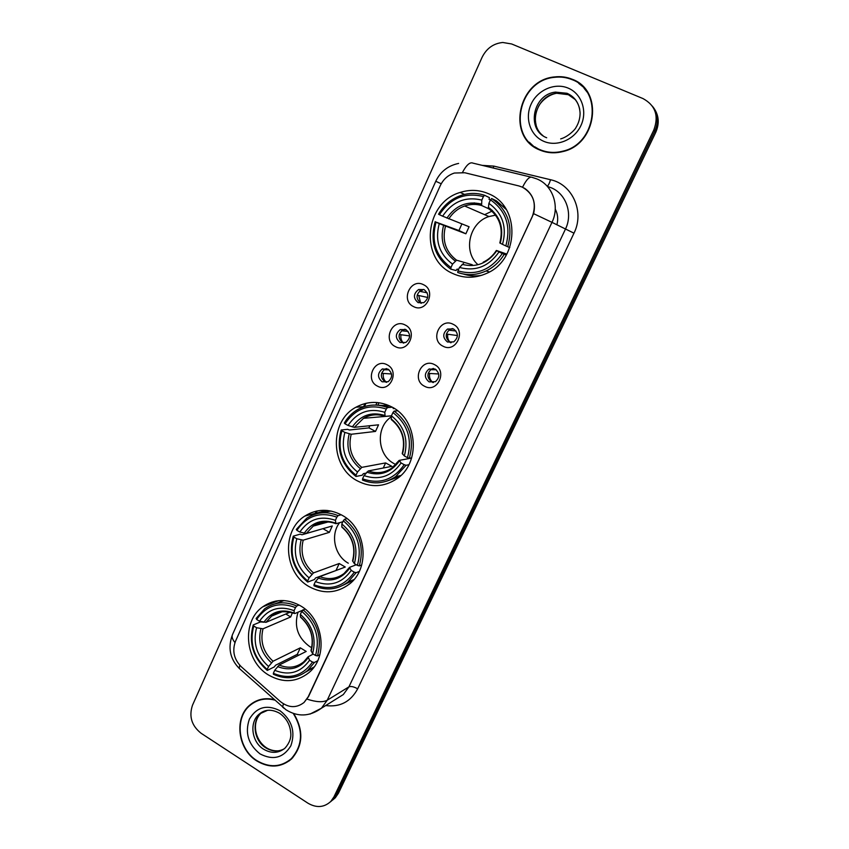 <?xml version="1.0" encoding="UTF-8"?>
<svg xmlns="http://www.w3.org/2000/svg" width="849" height="849" viewBox="0 0 849 849"><rect width="100%" height="100%" fill="white"/><g stroke="black" fill="none" stroke-linecap="round" stroke-linejoin="round"><path stroke-width="1.27" d="M391.442 406.777C379.397 400.845 367.596 400.983 356.028 407.191C329.083 421.146 330.049 467.088 357.493 480.927C370.907 487.793 383.939 487.135 396.579 478.974C421.093 463.257 417.995 419.427 391.442 406.777M341.829 515.12C328.956 508.424 316.635 508.731 304.865 516.054C281.199 530.593 283.757 572.831 309.089 586.617C323.129 594.204 336.448 593.44 349.066 584.324C370.716 568.459 366.471 527.855 341.829 515.12M300.334 605.74C286.973 598.449 274.429 598.821 262.681 606.855C241.296 621.532 244.745 661.254 268.592 675.051C282.961 683.19 296.365 682.416 308.813 672.737C328.489 656.988 323.618 618.571 300.334 605.74M488.928 193.901C479.621 189.805 470.049 189.306 460.211 192.426C424.5 202.508 419.31 259.21 452.528 273.399C463.713 278.557 475.143 278.514 486.827 273.293C519.142 259.836 520.67 206.583 488.928 193.901M413.505 306.574C400.261 300.631 410.576 277.74 423.449 284.68C436.842 290.634 426.315 313.663 413.505 306.574M424.076 289.594L418.61 289.509C413.208 293.807 413.06 298.19 418.143 302.658L423.747 302.69C429.042 298.36 429.148 293.987 424.076 289.594M395.337 346.594C382.241 340.545 392.418 317.961 405.143 324.987C418.387 331.057 407.998 353.768 395.337 346.594M405.896 329.603L400.229 329.582C395.146 333.859 395.082 338.167 400.038 342.487L405.833 342.465C410.81 338.146 410.831 333.859 405.896 329.603M377.402 386.093C364.465 379.938 374.505 357.652 387.091 364.773C400.176 370.939 389.924 393.363 377.402 386.093M387.951 369.092L382.114 369.124C377.327 373.369 377.349 377.603 382.167 381.806L388.12 381.732C392.822 377.444 392.758 373.231 387.951 369.092M443.019 346.19C429.562 340.056 440.069 317.155 453.133 324.286C466.738 330.42 456.019 353.471 443.019 346.19M453.568 328.966L447.54 329.041C442.509 333.434 442.499 337.764 447.529 342.03L453.695 341.892C458.609 337.467 458.577 333.158 453.568 328.966M424.521 386.242C411.224 379.991 421.582 357.397 434.508 364.624C447.943 370.875 437.373 393.607 424.521 386.242M435.059 368.997L428.851 369.145C424.129 373.496 424.213 377.752 429.095 381.891L435.42 381.689C440.047 377.306 439.931 373.072 435.059 368.997M421.263 303.316L420.764 303.093C415.702 298.646 415.861 294.295 421.231 290.029L423.789 289.467M403.827 343.113L402.755 342.688C397.82 338.38 397.884 334.113 402.935 329.858L405.026 329.242M386.56 382.347L384.968 381.763C380.172 377.582 380.15 373.39 384.915 369.156L386.55 368.562M451.18 342.688L449.991 342.232C444.993 337.987 444.993 333.689 450.002 329.327L452.613 328.574M433.457 382.474L431.653 381.848C426.792 377.731 426.707 373.507 431.409 369.177L433.468 368.424M518.803 185.92L522.326 187.13C533.586 193.763 536.897 203.633 532.238 216.739L308.208 696.796L304.048 702.473C296.471 708.278 288.607 707.992 280.446 701.624L241.275 666.741C233.942 659.27 232.021 650.769 235.502 641.239L440.26 185.676C443.274 179.33 447.985 175.117 454.406 173.037L464.806 172.75L518.803 185.92M377.009 402.522L375.852 405.058M556.87 224.836C558.355 219.275 557.814 214.033 555.257 209.109M572.279 79.286C566.665 76.983 560.775 76.198 554.588 76.93C517.794 79.827 506.269 137.241 539.593 149.923C546.989 153.096 554.779 153.637 562.951 151.536C596.815 144.298 603.936 90.588 572.279 79.286M529.288 142.229L534.446 147.089M274.248 699.597C265.206 697.485 257.215 699.194 250.275 704.723C233.825 717.384 237.508 749.232 256.78 760.937C269.441 768.356 281.019 767.687 291.536 758.942C303.072 745.73 303.825 730.618 293.796 713.616M255.782 701.2L253.193 703.025M524.045 188.011L525.276 188.765C533.183 194.761 535.963 203.06 533.607 213.661L308.516 696.615L304.048 702.473M330.367 801.891L333.063 799.599L336.204 795.035L654.791 131.192C658.76 122.033 657.964 113.681 652.403 106.167C657.964 113.681 658.76 122.033 654.791 131.192L336.204 795.035L333.063 799.599L330.367 801.891M307.943 803.196C316.486 808.142 324.106 807.558 330.813 801.435L333.965 796.85L653.826 130.014C659.026 115.857 655.417 105.382 643.011 98.58L511.671 43.978L502.788 42.482C493.407 43.437 486.488 48.414 482.041 57.403L192.511 705.179C188.775 716.354 191.609 725.693 201.043 733.218L307.943 803.196M286.654 762.179L289.467 760.704M584.314 87.893L578.721 83.372M332.617 800.055L335.302 797.784L338.433 793.231L655.746 132.37C659.694 123.243 658.909 114.944 653.38 107.462M386.125 404.453L385.733 405.291M588.58 93.91L584.006 88.158M539.752 149.562C547.074 152.703 554.768 153.234 562.855 151.164C596.38 144.022 603.448 90.854 572.109 79.657C566.548 77.365 560.701 76.59 554.567 77.323C518.166 80.22 506.789 137.018 539.752 149.562M534.647 146.739L540.824 150.432M289.265 760.407L291.897 758.592M274.811 700.107C265.641 697.761 257.534 699.396 250.466 705.02C234.186 717.543 237.837 749.062 256.918 760.651C269.441 767.984 280.902 767.326 291.303 758.677C302.817 745.433 303.486 730.352 293.298 713.447M258.712 700.022L255.931 701.529M495.487 215.168L488.939 216.548C469.635 222.417 462.843 250.72 477.361 264.135M458.556 269.473L457.123 269.091L456.03 270.523L450.798 269.144L450.978 267.531C435.866 256.43 430.889 241.296 436.068 222.13L439.251 223.637C434.794 240.66 439.22 254.148 452.549 264.103L456.582 260.187L472.288 264.739M483.421 196.575L484.577 195.281C476.841 192.776 469.051 192.808 461.187 195.366C451.466 198.783 443.931 205.065 438.551 214.224L439.432 214.68C450.394 198.082 465.05 192.054 483.421 196.575L481.818 200.088C465.528 196.204 452.464 201.563 442.616 216.177L469.083 226.747L465.868 233.793L439.251 223.637M492.356 210.414L481.595 205.511L481.818 200.088M504.359 206.615L503.128 206.02M436.068 222.13L458.938 230.525L461.867 223.966M484.577 195.281L489.438 197.647L489.066 199.398L490.404 200.035M463.416 274.025C469.38 276.021 475.525 276.445 481.85 275.278M457.717 272.497C467.173 275.734 476.618 275.225 486.074 270.969C493.662 267.329 499.7 261.768 504.179 254.297L502.311 253.458C490.871 270.067 476.066 275.872 457.919 270.884L457.717 272.497M506.333 255.04L504.179 254.297M435.197 221.663C429.711 241.732 434.911 257.565 450.798 269.144M457.919 270.884L459.489 267.446C475.61 271.701 488.791 266.522 499.021 251.909L502.311 253.458M452.549 264.103L450.978 267.531M442.616 216.177L439.432 214.68M499.021 251.909L496.516 250.497L506.842 254.106M463.501 263.508L459.489 267.446M491.836 211.221L484.641 214.68M506.28 209.512L496.421 200.852L491.656 198.528L490.499 199.833C506.1 210.923 511.215 226.29 505.813 245.913L507.691 246.751C513.412 226.174 508.063 210.106 491.656 198.528M507.691 246.751L509.771 247.526M505.813 245.913L502.512 244.363C507.14 226.97 502.597 213.29 488.886 203.346L490.499 199.833M488.886 203.346L488.355 208.387C499.711 216.771 503.531 228.296 499.828 242.963L502.512 244.363M488.355 208.387L489.512 209.172M458.938 230.525L465.868 233.793M391.368 416.817C375.343 427.132 377.136 455.202 394.339 463.745M366.015 473.137L363.351 473.668L362.226 475.207L355.975 476.469L356.018 475.207C341.786 463.671 337.064 448.866 341.871 430.772L344.864 432.406C340.725 448.484 344.938 461.686 357.482 472.002L361.77 467.375L385.616 462.917L391.856 466.324L368.275 470.962L364.019 475.61C379.174 480.63 391.538 476.416 401.089 462.992L404.188 464.668C393.49 479.94 379.609 484.652 362.544 478.815L362.491 480.088C374.091 484.673 385.117 483.537 395.592 476.671L406.077 465.294L404.188 464.668M386.284 409.027L387.494 407.562C377.158 403.668 367.224 404.336 357.684 409.568C352.112 412.816 347.655 417.315 344.312 423.057L345.012 423.821C355.264 408.539 369.018 403.604 386.284 409.027L384.788 412.296C369.474 407.616 357.217 411.998 348.016 425.445L354.341 427.334L378.537 424.818L375.513 431.419L351.199 434.264L344.864 432.406M391.442 415.808L385.106 416.36L384.788 412.296M394.339 477.509L396.801 476.406M341.871 430.772L341.181 430.008L347.602 429.318L349.417 430.008L368.975 427.885L369.782 425.72M389.638 407.414L384.183 406.416M393.363 407.87L393.183 408.592L394.382 408.507M386.454 481.234L399.72 476.501M389.627 405.875L375.576 405.058M408.878 464.732L406.077 465.294M341.181 430.008C336.087 448.951 341.022 464.435 355.975 476.469M387.494 407.562L392.27 407.233M362.544 478.815L364.019 475.61M357.482 472.002L356.018 475.207M348.016 425.445L345.012 423.821M401.089 462.992L399.263 460.381L411.616 458.067M397.597 410.82L394.148 411.086L392.938 412.561C407.616 424.107 412.455 439.124 407.456 457.632L409.345 458.269C414.652 438.869 409.579 423.142 394.148 411.086M409.345 458.269L411.691 457.834M407.456 457.632L404.347 455.955C408.645 439.549 404.336 426.166 391.431 415.83L392.938 412.561M384.767 416.243C377.338 413.813 370.249 414.503 363.51 418.324L391.431 415.872L391.262 419.533C402.065 428.469 405.726 439.824 402.235 453.578L404.347 455.955M368.975 427.885L375.513 431.419M385.616 462.917L383.27 468.011M339.579 522.687C330.102 534.796 334.591 555.724 348.302 563.195M336.353 570.39L315.552 577.946L314.417 579.527L307.688 582.074L307.656 580.971C293.86 569.255 289.265 554.609 293.892 537.056L296.789 538.744C292.809 554.355 296.906 567.397 309.068 577.882L313.472 572.916L339.207 563.513L345.267 567.036L319.776 576.63L315.393 581.618C330.081 586.999 342.03 583.263 351.253 570.411L354.245 572.162C343.93 586.765 330.505 590.946 313.981 584.717L313.992 585.81C326.196 590.989 337.541 589.726 348.048 582.011L356.145 572.682L354.245 572.162M336.841 517.158L338.072 515.619C326.95 511.098 316.497 511.958 306.722 518.187L296.312 529.436L296.917 530.349C306.818 515.714 320.126 511.321 336.841 517.158L335.397 520.31C320.572 515.258 308.718 519.163 299.824 532.036L306.224 533.501L332.288 525.977L329.37 532.355L303.189 540.176L296.789 538.744M342.858 521.753L335.981 523.716L335.397 520.31M293.892 537.056L293.287 536.144L300.175 534.159L301.989 534.774L323.044 528.64M343.378 585.099L353.534 580.058M331.068 511.034L319.977 513.061M359.244 571.462L356.145 572.682M293.287 536.144C288.384 554.514 293.181 569.828 307.688 582.074M338.072 515.619L341.192 514.77M313.981 584.717L315.393 581.618M309.068 577.882L307.656 580.971M299.824 532.036L296.917 530.349M351.253 570.411L349.501 567.387L356.293 564.734M346.954 518.59L344.514 519.28L343.283 520.819C357.503 532.578 362.205 547.425 357.397 565.381L359.297 565.912C364.401 547.096 359.467 531.559 344.514 519.28M359.297 565.912L361.716 564.978M357.397 565.381L354.394 563.64C358.522 547.711 354.33 534.499 341.839 523.982L343.283 520.819M341.839 523.982L341.818 527.091C352.356 536.292 355.933 547.541 352.558 560.807L354.394 563.64M323.023 528.704L329.37 532.355M339.207 563.513L336.119 570.22M298.031 612.193C293.86 626.307 297.755 637.769 309.715 646.577L311.721 647.681M298.604 655.269L297.309 654.335L275.543 665.245L274.397 666.858L267.276 670.434L267.191 669.468C253.745 657.604 249.266 643.107 253.745 625.989L256.568 627.729C252.715 642.948 256.716 655.863 268.56 666.476L273.049 661.233L300.323 647.829L306.213 651.438L279.194 665.043L274.715 670.317C289 675.974 300.62 672.631 309.567 660.267L312.485 662.05C302.477 676.112 289.424 679.869 273.346 673.31L273.42 674.265C285.943 679.922 297.405 678.627 307.794 670.381L314.385 662.496L312.485 662.05M292.417 612.691L290.698 616.958L263.01 628.822L256.568 627.729M295.484 607.597L296.736 606.006C285.147 601.007 274.46 601.93 264.665 608.797L256.133 618.454L256.674 619.494C266.289 605.39 279.225 601.421 295.484 607.597L294.083 610.654C279.661 605.295 268.135 608.818 259.507 621.224L265.949 622.338L290.337 612.097M302.647 610.229L294.879 613.53L294.253 613.392L294.083 610.654M253.745 625.989L253.204 624.96L260.473 621.935L263.169 622.126M305.64 672.09L313.769 667.388M284.054 600.551L275.309 603.713M317.696 660.734L314.385 662.496M253.204 624.96C248.46 642.873 253.151 658.028 267.276 670.434M296.736 606.006L299.092 605.029M273.346 673.31L274.715 670.317M268.56 666.476L267.191 669.468M259.507 621.224L256.674 619.494M309.567 660.267L308.07 656.808L313.239 654.07M304.918 608.956L301.756 611.376C315.595 623.283 320.19 637.992 315.541 655.481L317.441 655.927C322.376 637.599 317.558 622.211 303.008 609.773M317.441 655.927L319.882 654.653M315.541 655.481L312.612 653.698C316.603 638.172 312.517 625.087 300.344 614.432L301.756 611.376M300.344 614.432L300.461 617.074C310.776 626.509 314.289 637.652 310.999 650.504L312.612 653.698M285.805 614.007L290.698 616.958M300.323 647.829L297.309 654.335M451.371 328.786L449.715 330.293L455.987 330.993M448.972 329.996L449.715 330.293M457.431 335.557L446.383 334.05M447.741 334.591C447.296 337.838 448.219 340.545 450.522 342.731M432.566 368.668L431.525 369.686L436.216 369.75M429.382 368.869L430.146 369.166M430.952 369.474L431.525 369.686M438.731 373.963L428.161 373.39M429.573 373.931C429.116 377.497 430.252 380.373 432.969 382.559M423.173 289.498L420.722 291.536L427.174 292.788M419.586 291.069L420.722 291.536M427.737 297.468L417.167 295.165M418.78 295.834L420.701 303.061M404.623 329.295L402.851 330.908L408.114 331.428M401.864 330.526L402.851 330.908M409.664 335.917L399.263 334.495M400.93 335.143C400.495 338.327 401.386 340.99 403.604 343.145M386.412 368.593L385.202 369.771L389.054 369.814M382.708 368.837L383.515 369.145M384.395 369.474L385.202 369.771M391.527 373.974L381.594 373.316M383.302 373.953C382.867 377.359 383.907 380.15 386.422 382.315M482.168 165.364L493.81 166.107L550.513 179.723C572.523 184.286 584.77 211.942 573.977 233.178L357.673 688.826C353.884 686.692 350.966 686.034 348.928 686.852L565.423 229.166C573.022 213.927 566.325 194.124 551.542 187.894L547.34 186.398M357.673 688.826C350.658 701.783 339.993 707.355 325.687 705.561M335.96 699.141L343.314 694.546L348.928 686.852L327.226 700.223L321.421 708.225L309.991 714.094M522.549 187.236C526.422 179.426 529.68 176.157 532.323 177.43L536.897 178.937M307.062 699.13C316.263 702.144 322.981 702.516 327.226 700.223L551.977 222.353L533.607 213.661M234.961 642.576C232.414 639.414 231.586 636.761 232.477 634.628L435.77 181.272L441.225 183.777M239.736 665.223L239.227 668.386L240.904 669.882M530.986 177.112L473.031 163.157C470.006 161.809 466.504 164.865 462.525 172.336M283.428 703.842L282.6 707.047L284.001 708.268M537.481 179.192C552.901 185.676 559.894 206.392 551.977 222.353L573.977 233.178M333.965 796.85L338.433 793.231M653.826 130.014L655.746 132.37M493.81 166.107L493.205 168.017M550.513 179.723C549.452 183.342 548.337 185.507 547.17 186.218M365.028 403.54L363.595 406.703M316.263 511.13L315.234 513.401M275.469 601.134L275.065 602.005M377.847 405.196L378.972 402.734M575.622 99.842L568.352 94.695L556.647 93.263C536.95 95.353 527.76 124.187 542.967 135.66M579.74 109.351C578.084 101.859 573.903 96.584 567.174 93.528L555.426 92.106C532.705 94.451 526.009 129.971 546.692 137.761M543.604 141.252C556.753 147.164 574.306 139.915 580.907 125.578C587.71 111.325 581.682 93.666 568.193 88.126C554.8 82.385 537.47 90.005 531.103 104.183C524.544 118.266 530.349 135.553 543.604 141.252M263.19 711.526L261.471 712.81C251.325 720.79 253.724 740.583 265.726 747.799C271.956 751.577 278.048 751.97 284.033 748.967M267.594 710.305L259.285 714.051C249.097 722.064 251.516 741.92 263.551 749.179C271.404 753.753 278.599 753.36 285.137 748.022C289.467 742.96 291.334 737.887 290.74 732.793C290.05 724.484 286.283 717.946 279.438 713.171C271.648 708.989 264.93 709.286 259.285 714.051L261.471 712.81C251.516 721.47 254.467 739.723 266.215 747.608M260.038 753.891C273.123 760.64 283.396 757.934 290.867 745.783C295.622 731.817 292.003 720.132 280.021 710.73C266.819 704.192 256.6 707.005 249.373 719.167C244.735 732.92 248.29 744.499 260.038 753.891M445.449 226.343C441.936 240.5 445.651 251.782 456.582 260.187M481.595 205.511C475.971 203.898 470.325 204.057 464.668 205.989C458.004 208.419 452.719 212.728 448.813 218.925M462.143 264.357C476.225 267.891 487.772 263.349 496.782 250.72M443.539 225.547C439.803 240.405 443.687 252.238 455.213 261.025M481.287 204.025C467.077 200.788 455.616 205.479 446.914 218.108M500.263 243.207C504.136 228.052 500.157 216.071 488.334 207.283M499.265 221.812C496.983 216.304 493.439 211.953 488.621 208.769M351.199 434.264C347.941 447.635 351.465 458.672 361.77 467.375M384.682 416.106C377.052 413.686 370.005 414.418 363.51 418.324L354.341 427.334M366.789 472.182C380.034 476.385 390.858 472.691 399.274 461.092M349.194 433.86C345.713 447.911 349.406 459.489 360.263 468.584M384.597 415.405C371.236 411.468 360.485 415.31 352.335 426.92M368.275 470.962C376.521 473.891 384.332 472.967 391.707 468.213L399.009 460.529M402.532 454.088C406.119 439.771 402.352 428.055 391.219 418.939M392.609 420.563L391.718 419.884M303.189 540.176C300.058 553.177 303.486 564.086 313.472 572.916M328.149 521.955L313.27 526.093C319.755 521.53 327.152 520.67 335.44 523.515C327.502 520.755 320.105 521.615 313.27 526.093L306.224 533.501M318.226 578.031C331.046 582.552 341.521 579.262 349.65 568.183M301.13 539.985C297.787 553.622 301.374 565.063 311.901 574.306M335.366 523.026C322.429 518.75 312.029 522.177 304.165 533.289M319.776 576.63C328.499 579.973 336.565 578.954 344.004 573.553L349.459 567.45M352.781 561.422C356.23 547.531 352.558 535.952 341.776 526.688M263.01 628.822C259.974 641.504 263.328 652.308 273.049 661.233M287.896 611.651C281.857 611.047 276.434 612.522 271.638 616.087L265.949 622.338M277.581 666.592C290.061 671.368 300.249 668.418 308.134 657.752M260.908 628.78C257.672 642.088 261.184 653.422 271.436 662.772M294.178 613.052C281.603 608.51 271.489 611.588 263.848 622.285M279.194 665.043C288.172 668.725 296.354 667.675 303.719 661.87L308.017 656.882M311.169 651.204C314.501 637.663 310.925 626.191 300.429 616.809M387.961 405.153L380.798 405.61M364.242 406.671L356.028 407.191M326.907 510.408L304.865 516.054M278.483 600.668L262.681 606.855M464.499 194.421L460.211 192.426M421.231 290.029L418.61 289.509M402.935 329.858L400.229 329.582M384.915 369.156L382.114 369.124M450.002 329.327L447.54 329.041M431.409 369.177L428.851 369.145M252.323 703.609L250.275 704.723M335.652 699.332L321.421 708.225C309.662 716.652 297.85 717.172 285.986 709.764L239.227 668.386C229.941 658.866 227.691 647.617 232.477 634.628M435.77 181.272C440.387 171.625 448.007 165.672 458.619 163.422M330.813 801.435L335.302 797.784M365.94 403.317L364.444 406.597M317.144 510.939L316.125 513.167M276.318 600.975L276.021 601.633M536.144 125.111C534.647 119.104 535.294 113.182 538.107 107.345C539.837 102.878 547.318 94.801 556.647 93.263L555.426 92.106L567.026 93.284C575.091 96.945 579.453 103.557 580.1 113.119C580.069 118.329 578.657 123.19 575.877 127.7C575.017 129.801 567.726 136.997 560.669 138.896M280.032 750.516C280.074 750.771 272.996 751.981 266.522 747.82M292.831 757.637L291.303 758.677M488.939 216.548L464.668 205.989C470.176 203.993 475.748 203.76 481.362 205.267M489.459 271.924L486.074 270.969M483.177 262.214C488.557 259.677 492.951 255.761 496.357 250.466M478.624 204.811L474.304 202.858M400.792 475.525L395.592 476.671M394.339 408.475L393.193 408.56M353.937 579.602L348.048 582.011M282.271 611.694L271.638 616.087C276.318 611.376 283.853 610.484 294.253 613.392M314.034 667.017L307.794 670.381"/></g></svg>
